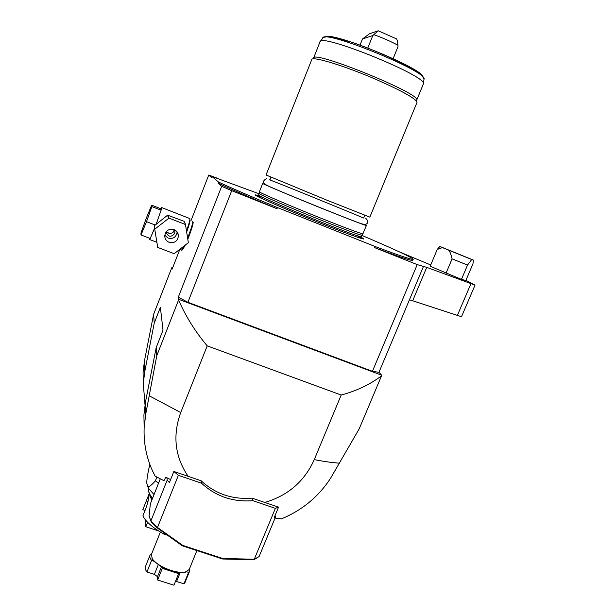 <?xml version="1.0" encoding="UTF-8"?>
<svg xmlns="http://www.w3.org/2000/svg" width="616" height="616" viewBox="0 0 616 616"><rect width="100%" height="100%" fill="white"/><g stroke="black" fill="none" stroke-linecap="round" stroke-linejoin="round"><path stroke-width="0.92" d="M369.423 33.826L378.239 30.8L372.803 35.559L362.462 38.985L369.423 33.826M378.347 30.838L396.134 38.693C397.004 38.947 397.605 41.133 397.936 45.261C390.929 41.472 382.929 37.946 373.935 34.688M393.162 58.589L398.005 46.654L397.936 45.261M367.837 47.902L372.803 35.559M319.981 41.934C318.834 32.055 428.867 76.738 423.369 83.922L423.277 84.176M313.536 58.204C311.812 49.303 421.945 94.025 416.724 100.1L423.361 83.961M376.461 79.618C344.56 65.727 311.35 55.686 311.742 59.637L266.05 174.99L327.52 200.439L369.839 217.132L417.017 102.387C416.139 98.783 402.625 91.199 376.461 79.618M265.103 184.477L266.836 185.339C277.362 190.475 348.987 219.55 361.592 223.816L363.979 224.34M262.732 183.383C260.814 183.191 292.176 196.458 323.962 209.217C350.134 219.696 364.279 225.117 366.405 225.479L364.403 224.37M262.716 183.406L259.398 191.799C258.489 192.292 289.335 205.575 320.412 217.987C345.838 228.097 359.998 233.379 362.901 233.826L366.405 225.479M361.931 235.112L361.846 235.212C358.943 234.804 344.883 229.591 319.673 219.573C288.865 207.284 258.289 194.071 259.19 193.532L259.398 191.799M259.197 193.501L258.589 195.056C256.556 195.218 287.495 208.662 319.011 221.221C344.96 231.516 359.051 236.69 361.284 236.76L361.923 235.196M258.412 195.657C247.794 192.269 264.788 200.346 295.58 213.074L320.451 223.169C352.16 235.82 371.071 242.288 361.153 237.329M259.09 193.794L211.95 176.469L218.488 182.051C231.631 188.157 251.282 196.666 277.439 207.561L374.844 246.408C399.314 255.601 412.104 259.913 413.205 259.328C412.081 257.465 394.964 249.488 361.846 235.397M374.844 246.408L374.374 247.532C398.86 256.703 411.657 260.984 412.766 260.375L412.812 260.268M211.95 176.469L211.558 177.485L208.747 175.036L217.764 178.394M172.611 267.937L171.818 267.637L172.149 269.13L179.756 249.565M208.747 175.036L191.022 220.597M218.488 182.051L218.056 183.16L221.675 186.317L178.301 297.212L178.594 299.93C185.454 315.962 194.995 331.277 207.215 345.861L341.187 395.041C356.664 390.883 370.116 384.469 381.543 375.791L381.627 375.19L378.955 372.31L372.441 371.317L187.895 302.294L178.301 297.212M156.787 355.655L145.853 413.521L145.545 401.686L156.164 347.678L156.787 355.655L178.594 299.93M156.164 347.678L163.009 330.168L160.376 307.33L154.254 323.046L153.584 314.43L171.818 267.637M182.459 249.88L185.308 245.13M187.996 238.8C191.53 229.645 193.255 224.085 193.17 222.122M221.675 186.317L231.708 190.675L187.895 302.294M381.627 375.19L178.771 299.338M277.439 207.561L276.977 208.716L231.708 190.675M372.441 371.317L417.217 264.603L374.374 247.532M276.977 208.716C250.828 197.813 231.192 189.289 218.056 183.16M430.723 264.949L399.545 251.952M417.217 264.603L426.734 267.359L475.028 285.108L465.904 280.349M473.404 260.091L472.957 263.817L465.85 280.48L461.446 279.387L430.176 266.243L437.26 249.426L439.863 246.446L473.404 260.091L471.733 259.498L467.536 265.08L461.446 279.387M275.075 518.041L281.343 518.903C302.102 510.317 318.526 496.75 330.607 478.201L359.19 428.875L381.543 375.791M423.354 266.713L378.955 372.31M154.254 323.046L144.752 371.602L144.467 360.807L153.584 314.43M144.467 360.807L143.074 372.264L143.289 383.175M144.752 371.602L143.297 383.537L144.999 404.72M156.888 477.069L155.371 480.873C151.19 485.57 148.649 487.395 147.763 486.355L146.777 483.16C146.7 479.825 147.709 473.542 149.804 464.325M154.031 494.571L149.064 489.004L147.432 486.047M158.628 483.013L155.371 480.873M145.545 401.686L143.913 414.945L144.152 427.419M160.291 478.832L150.358 503.788L149.072 516.062L150.905 520.913L167.144 480.218L166.951 477.8L170.624 479.587M145.853 413.521L144.159 427.288C143.42 444.713 147.07 460.991 155.117 476.13L163.971 480.696L165.789 477.231L166.951 477.8M149.257 395.826L180.734 412.535L207.215 345.861M264.757 502.456L252.098 498.144L252.853 500.677L275.375 508.346L278.548 507.153L264.757 502.456C288.042 495.58 304.543 481.304 314.268 459.621L341.187 395.041M180.734 412.535C172.434 435.458 174.906 456.726 188.149 476.337L201.116 480.757C215.315 493.878 232.309 499.676 252.098 498.144M278.548 507.153L274.051 517.994L275.529 516.947L275.059 515.561M275.506 514.491L275.152 515.346M275.529 516.947L259.067 556.625L254.285 559.22L275.375 508.346M149.072 516.062L151.182 521.86L157.365 528.02L182.267 545.791L222.599 558.997L253.684 559.728L256.895 558.135M253.684 559.728L254.308 559.328M181.966 545.599L182.783 545.406L222.823 558.519L254.285 559.22M223.023 559.043L222.823 558.519M151.182 521.86L150.928 520.99L157.388 527.412L182.783 545.406M188.149 476.337L173.874 471.463L178.371 475.313L157.542 527.358M173.874 471.463L169.431 482.574L167.144 480.218M178.371 475.313L201.532 483.206C215.823 496.404 232.933 502.225 252.853 500.677M157.365 528.02L157.388 527.412M201.116 480.757L201.532 483.206M145.06 510.418L142.827 509.678L148.487 495.464C149.087 496.28 148.402 500.123 146.423 506.983L142.904 515.838C145.569 521.482 152.437 527.496 163.51 533.887L167.344 535.15M163.51 533.887L163.971 532.74M149.711 495.718L151.913 499.884M145.761 520.258L145.815 526.726L147.594 522.276M158.566 530.915L145.815 526.726M189.174 569.569L185.062 572.179C181.374 572.772 176.646 572.164 170.894 570.37C162 567.29 155.809 563.455 152.306 558.881L151.382 554.5L160.383 532.047M152.067 558.512L153.761 561.153L162.254 567.428L170.47 570.886L178.54 572.672L178.625 573.635L162.308 568.383L162.254 567.428M153.761 561.153L151.582 560.445C149.934 558.327 149.426 556.541 150.058 555.085L151.698 553.722M162.308 568.383L157.627 579.995L157.488 576.676L154.393 574.358L146.954 571.979C145.322 569.823 144.837 567.998 145.484 566.497L149.958 555.324M151.582 560.445L146.954 571.979M185.886 572.002L183.891 572.603L178.54 572.672M178.625 573.635L173.935 585.2L157.627 579.995M185.093 582.282L183.953 583.829L175.552 581.219M189.636 568.414L189.62 571.148L188.596 572.395L186.64 571.764M188.596 572.395L183.953 583.829M426.734 267.359L412.674 300.77L409.447 299.784M412.674 300.77L461.492 316.724M467.536 265.08L452.098 258.866L446.015 273.227M452.098 258.866C451.051 254.47 449.934 251.59 448.748 250.212L442.465 247.594L437.26 249.426M448.748 250.212L471.733 259.498M442.465 247.594L439.863 246.446M181.574 250.158L184.299 245.938M187.811 237.63C191.26 228.559 192.924 223.115 192.8 221.29L192.731 221.213M189.82 220.128L189.99 220.189C190.19 221.229 189.143 224.994 186.856 231.493M186.679 230.399C189.435 222.484 190.444 218.526 189.713 218.511L161.669 207.569M160.93 210.71L156.118 224.347L161.107 210.202L161.515 207.515L160.761 208.747L151.667 205.159L146.246 218.326L140.964 233.079L141.018 234.965L150.227 238.5L154.416 228.744M149.588 238.253L149.557 239.485L150.189 238.484M150.412 238.053L154.393 228.59M141.018 234.965L146.508 221.668L151.882 206.606L151.667 205.159M155.247 225.048L146.508 221.668M161.099 210.148L160.761 208.747M161.107 210.202L151.882 206.606M185.824 224.948L184.115 221.321L185.485 224.524L169.015 218.126L154.739 229.183L157.711 247.409L174.159 253.692L188.342 242.712L185.485 224.524M154.547 229.691L154.262 225.833L167.598 215.169L184.115 221.321M169.138 242.319C174.69 243.382 177.793 241.133 178.447 235.566C178.147 232.748 176.684 230.761 174.059 229.614C168.707 228.505 165.596 230.623 164.718 235.966C164.888 238.977 166.359 241.095 169.138 242.319M154.262 225.833L154.739 229.183M167.598 215.169L168.476 218.21M168.122 215.092L169.015 218.126M164.749 235.25L168.122 238.099C173.281 239.162 176.284 237.121 177.139 231.97M174.921 231.747L174.282 229.706L174.921 231.747L174.636 233.556C170.963 237.576 168.106 237.06 166.066 232.001L166.066 231.885M174.128 229.637L173.851 230.992C173.327 232.709 171.779 233.495 169.223 233.356L166.212 231.693M169.223 233.356L167.206 232.579M360.037 45.014L362.462 38.985M325.125 37.214C328.513 29.791 425.679 69.5 422.884 77.146M320.335 41.449L322.699 38.238C321.768 28.344 429.383 72.041 423.977 79.372L423.392 83.784M361.299 236.713L361.168 237.275M356.972 235.635C361.654 237.861 363.178 238.831 361.546 238.546M262.454 197.305C257.534 195.642 255.763 195.272 257.134 196.211M314.268 459.621C323.978 461.53 332.455 462.708 339.693 463.17M148.833 488.534L148.548 490.398C148.618 492.654 149.958 495.279 152.56 498.267M148.002 501.516L146.292 500.947M158.173 564.964L154.393 574.358M161.4 566.959L157.488 576.676M180.111 572.795L176.6 581.473M470.901 283.768L457.241 315.738M323.577 37.484L325.487 36.775L330.969 36.814L352.021 42.273C371.225 48.895 391.268 57.581 412.135 68.338L421.744 75.106L423.361 77.239L423.977 79.372M313.598 58.043L319.966 41.973M416.724 100.1L416.947 101.832M269.962 179.764L270.978 177.208M266.836 185.339L264.449 183.637C262.739 181.82 263.517 180.149 266.767 178.625M269.03 178.987L270.139 179.325M361.592 223.816C367.298 226.141 369.715 221.745 365.735 218.318M270.285 180.157C268.052 178.794 355.856 214.553 362.978 217.795M363.656 218.025L364.78 215.284M361.846 235.212L362.901 233.826M258.427 195.557L258.589 195.056M413.205 259.328L412.766 260.375M143.074 372.264L143.297 383.537M149.064 489.004L147.763 486.355M143.913 414.945L144.159 427.288M148.826 488.55L148.41 491.075L152.137 499.322M148.225 495.926L148.98 494.032M189.074 569.8L196.889 550.581M152.876 560.006L152.306 558.881M183.891 572.603L185.062 572.179M189.62 571.148L184.993 582.536M461.476 316.763L475.028 285.108M182.806 249.726L181.982 250.088M179.841 249.495L181.797 250.242M156.587 242.18L149.557 239.485M177.369 232.301L178.447 235.566"/></g></svg>
